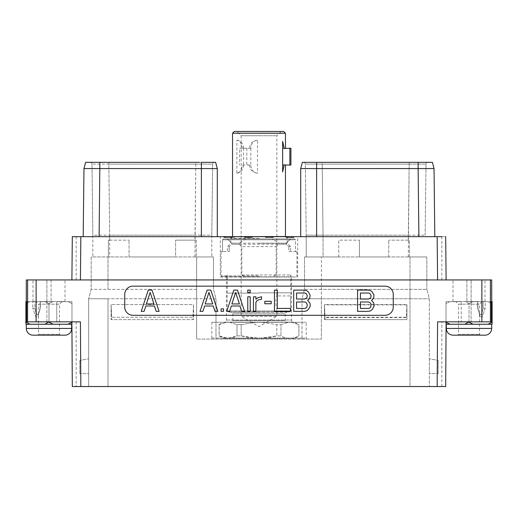 <?xml version="1.0" encoding="UTF-8"?>
<svg xmlns="http://www.w3.org/2000/svg" width="518" height="518" viewBox="0 0 518 518"><rect width="100%" height="100%" fill="white"/><g stroke="black" fill="none" stroke-linecap="round" stroke-linejoin="round"><path stroke-width="0.39" stroke-dasharray="2.59 1.94" d="M437.16 236.674L72.313 236.674L76.172 236.674L72.313 236.674L71.892 279.94L446.108 279.94L441.828 279.94L446.108 279.94L445.687 236.674L437.16 236.674L437.58 279.94L71.892 279.94L76.172 279.94L71.892 279.94L72.313 236.674M441.828 279.94L441.828 236.674L445.687 236.674L446.108 279.94L437.58 279.94M445.687 236.674L446.108 279.94M99.106 236.674L217.295 236.674L83.191 236.674L99.106 236.674L99.877 168.57L90.689 168.57M316.621 236.674L434.809 236.674L300.705 236.674L316.621 236.674L316.621 168.577L305.4 168.577M220.318 236.674L297.682 236.674L220.318 236.674L220.318 276.994L297.682 276.994L297.682 236.674M225.272 236.674L231.786 236.674L223.847 236.674L225.272 236.674L225.272 237.516L226.165 237.516L223.925 237.516L231.326 237.516L225.272 237.516M293.505 236.674L286.007 236.674L293.946 236.674L293.505 236.674L293.505 237.516L291.751 237.516L293.946 237.516L293.505 237.516L293.505 236.674M230.918 236.674L225.524 236.674L234.376 236.674L230.918 236.674L230.918 237.516L225.524 237.516L230.989 237.516L230.989 236.674L226.716 236.674L230.989 236.674L230.989 237.516L232.096 237.516L232.096 236.674L232.096 237.516L230.918 237.516M289.322 236.674L286.849 236.674L289.322 236.674L289.322 237.516L289.322 236.674M251.049 237.516L244.477 237.516L251.716 237.516L251.722 236.674L244.477 236.674L251.716 236.674L251.716 237.516L252.149 237.516L252.149 236.674L252.136 237.516L251.923 236.674L251.916 237.516L251.049 237.516L251.049 236.674M265.423 236.674L273.362 236.674L265.423 236.674L265.423 237.516L273.362 237.516L265.423 237.516L265.423 236.674M26.276 279.94L481.87 279.94L481.87 321.853L491.362 321.853L471.102 321.853L491.362 321.853L491.362 301.696L485.191 301.696L485.191 308.288L481.928 317.45L480.089 316.271L481.928 317.45L485.191 308.288L483.093 308.288C481.345 316.647 479.597 316.647 477.849 308.288C479.597 316.647 481.345 316.647 483.093 308.288L485.191 308.288L485.191 301.696L491.362 301.696L483.093 301.696L483.093 308.288L483.093 301.696L488.286 301.696L492.1 303.613L492.1 324.249L487.982 324.249L492.1 322.196M491.724 279.94L481.87 279.94M51.101 279.94L32.997 279.94L51.101 279.94L51.101 301.567L65.003 301.567L46.898 301.567L51.101 301.567L51.101 279.94M466.899 279.94L485.003 279.94L452.997 279.94L466.899 279.94L466.899 301.567L471.102 301.567L452.997 301.567L466.899 301.567L466.899 279.94M468.997 321.853L469.03 303.6L465.235 301.696L471.102 301.696L465.235 301.696L469.03 303.6L472.811 301.696L477.849 301.696L477.849 308.288L477.887 301.696L471.102 301.696L471.102 321.853L471.102 301.696L477.887 301.696L472.811 301.696L469.03 303.6L469.03 321.853L471.102 321.853L445.901 321.853L468.997 321.853L473.115 324.249L487.982 324.249M481.87 321.853L437.58 321.853L446.108 321.853L437.58 321.853L437.166 386.532L80.834 386.532L80.419 321.853L36.13 321.853L36.13 279.94M446.108 321.853L441.828 321.853L446.108 321.853L445.687 386.532L441.828 386.532L445.687 386.532L446.108 321.853L445.687 386.532L437.166 386.532M446.108 322.319L450.019 324.249L464.886 324.249L468.997 322.196M445.901 321.853L445.901 324.249L445.901 321.853M446.024 303.542L446.024 321.853L446.024 301.696L461.247 301.696L461.247 321.853L461.247 301.696L446.024 301.696L446.024 303.542L449.715 301.696L446.024 303.542L446.024 321.853L446.024 301.696L461.247 301.696L446.024 301.696L446.024 303.542M491.362 303.192L488.286 301.696L491.362 301.696M477.887 308.288L480.089 316.271L477.693 308.288L477.887 301.696L477.887 308.288M472.811 301.696L465.235 301.696L472.811 301.696M491.491 301.696L492.1 301.567L492.1 303.613M26.509 301.696L29.714 301.696L25.9 303.613L25.9 301.567L26.638 301.696L26.638 321.853L48.97 321.853L36.13 321.853M49.003 321.853L48.97 303.6L52.765 301.696L48.97 303.6L45.189 301.696L40.151 301.696L40.151 308.288C38.403 316.647 36.655 316.647 34.907 308.288C36.655 316.647 38.403 316.647 40.151 308.288L40.151 301.696L45.189 301.696L48.97 303.6L48.97 321.853L72.099 321.853L49.003 321.853L53.114 324.249L67.981 324.249L71.892 322.319M76.172 321.853L76.172 386.532L72.313 386.532L71.892 321.853L80.419 321.853L71.892 321.853L76.172 321.853L71.892 321.853L72.313 386.532L80.834 386.532M26.638 301.696L32.809 301.696L32.809 308.288L32.809 301.696L26.638 301.696L34.907 301.696L34.907 308.288L32.809 308.288L36.072 317.45L37.911 316.271L40.113 308.288L37.911 316.271L36.072 317.45L32.809 308.288L34.907 308.288L34.907 301.696L29.714 301.696L26.638 303.192M72.099 321.853L72.099 324.249L72.099 321.853M56.753 301.696L56.753 321.853L56.753 301.696L71.976 301.696L56.753 301.696L68.285 301.696L71.976 303.542L68.285 301.696L56.753 301.696M71.976 303.542L71.976 321.853L71.976 301.696L71.976 321.853L71.976 301.696L68.285 301.696L71.976 301.696L71.976 303.542M25.9 303.613L25.9 322.196L30.018 324.249L44.885 324.249L49.003 322.196M46.898 321.853L46.898 301.696L40.113 301.696L52.765 301.696L46.898 301.696L46.898 321.853M40.113 308.288L40.307 301.696L40.113 308.288M32.809 301.696L34.907 301.696L32.809 301.696M45.189 301.696L52.765 301.696L45.189 301.696M30.018 324.249L25.9 324.249L25.9 322.196M67.981 324.249L71.905 324.249M44.885 324.249L53.114 324.249M71.678 324.249L26.321 324.249L71.678 324.249M64.957 335.165L33.042 335.165M37.659 335.165L60.341 335.165L37.659 335.165L38.5 334.33L59.499 334.33L38.5 334.33L38.5 304.189L59.499 304.189L62.128 301.567L35.878 301.567L62.128 301.567M60.341 335.165L59.499 334.33L59.499 304.189L38.5 304.189L35.878 301.567M46.898 301.567L32.997 301.567L46.898 301.567L46.898 279.94L46.898 301.567M423.724 162.335L427.512 162.361A1.807 1.807 -90 0 1 427.823 162.335A1.807 1.807 0 0 0 427.492 162.367A1.807 1.807 0 0 1 427.823 162.335A1.807 1.807 -90 0 0 426.016 164.122L409.175 164.122L408.307 235.166L425.155 235.166L323.051 235.166L323.051 256.96L306.209 256.96L338.759 256.96L304.526 256.96L321.367 256.96L321.367 289.368L426.832 289.368L429.351 298.769L429.351 386.532L429.351 298.769L426.832 289.368L304.526 289.368L302.007 298.769L302.007 339.07L302.007 298.769L304.526 289.368L321.367 289.368L321.367 298.769L429.351 298.769L409.991 298.769L409.991 386.532L108.009 386.532L429.351 386.532L409.991 386.532L409.991 298.769L302.007 298.769L321.367 298.769L321.367 339.07L215.993 339.07L215.993 322.274L211.817 322.274L211.817 338.105L211.001 339.07L306.999 339.07L306.183 338.105L306.183 322.274L211.817 322.274M108.009 386.532L88.649 386.532L108.009 386.532L108.009 298.769L88.649 298.769L88.649 386.532L88.649 298.769L196.633 298.769L108.009 298.769L108.009 386.532M211.001 339.07L321.367 339.07L196.633 339.07L215.993 339.07L215.993 298.769L215.993 322.274L306.183 322.274M406.915 304.888L324.443 304.888L324.443 319.625L406.915 319.625L324.443 319.625L324.443 304.552L325.045 317.249L325.045 319.625L324.443 319.625L406.915 319.625L406.915 304.888L406.313 317.586L325.045 317.586L325.045 319.625L406.915 319.625L406.915 304.552L324.443 304.552M111.085 304.552L111.085 319.625L193.557 319.625L193.557 304.552L193.557 319.625L111.085 319.625L111.085 304.552L193.557 304.552L192.955 319.625L111.085 319.625L192.955 319.625L192.955 317.249L111.687 317.249L111.687 319.625L111.687 317.249L192.955 317.249L193.557 304.552L111.085 304.552L111.687 317.249L111.085 304.552M215.993 298.769L196.633 298.769L215.993 298.769L213.474 289.368L215.993 298.769M196.633 289.368L91.168 289.368L196.633 289.368L196.633 339.07L196.633 256.96L91.168 256.96L91.168 289.368L88.649 298.769L91.168 289.368L91.168 256.96L213.474 256.96L213.474 289.368L213.474 256.96L196.633 256.96L196.633 289.368M88.649 358.832L88.649 373.595L79.83 373.595L88.649 373.595L88.649 358.832L79.83 360.386L88.649 358.832M306.999 339.07L321.367 339.07L321.367 256.96L425.155 256.96L323.051 256.96L323.051 235.166L408.307 235.166L408.307 240.164L409.401 240.164L388.74 240.164L408.307 240.164M226.58 322.274L294.826 322.274L223.174 322.274L226.58 322.274L219.172 324.624L219.172 335.878L228.082 338.306L236.991 335.878L241.181 335.878C253.062 339.102 264.938 339.102 276.819 335.878L281.009 335.878C286.946 339.102 292.89 339.102 298.828 335.878C292.89 339.102 286.946 339.102 281.009 335.878L276.819 335.878L276.819 324.624L281.009 324.624L276.819 324.624L276.819 335.878L259 338.306L241.181 335.878L236.991 335.878L236.991 324.624L236.991 335.878C231.054 339.102 225.11 339.102 219.172 335.878L219.101 324.624L226.58 322.274M196.251 240.164L196.251 256.96L196.251 240.164L175.589 240.164L196.251 240.164M211.791 235.166L211.791 256.96L211.791 235.166L194.949 235.166L211.791 235.166L212.652 164.122L195.81 164.122L212.652 164.122L211.791 235.166M109.693 240.164L129.053 240.164L108.385 240.164L108.385 256.96L108.385 240.164L109.693 240.164L109.693 235.166L194.949 235.166L92.845 235.166L92.845 256.96L92.845 235.166L109.693 235.166L109.693 256.96M129.053 256.96L129.053 240.164L129.053 256.96L175.589 256.96L175.589 240.164L175.589 256.96L129.053 256.96M194.949 256.96L195.81 162.335L90.177 162.335L195.81 162.335L195.81 164.122L91.984 164.122L108.825 164.122L109.686 235.166L108.825 164.122L195.81 164.122L194.949 240.164M217.295 236.674L217.295 168.577L215.624 162.335L85.632 162.335L83.974 168.551M199.411 162.335L214.064 162.335M213.921 162.335L201.379 162.335L201.379 168.577L99.877 168.57L99.877 162.335M90.126 168.564L89.731 168.564M89.465 168.564L89.025 168.564M88.636 168.564L87.943 168.564M87.833 168.564L87.49 168.564M87.289 168.564L86.94 168.564M215.624 162.335L217.295 168.577L216.802 168.577M212.6 168.577L201.379 168.577L201.379 236.674M90.177 162.335A1.807 1.807 0 0 1 90.488 162.361A1.807 1.807 0 0 0 90.177 162.335A1.807 1.807 90 0 1 91.984 164.122L92.845 235.166L91.984 164.122A1.807 1.807 0 0 0 90.488 162.361A1.807 1.807 0 0 1 91.984 164.122M213.364 162.335L214.452 162.335A1.807 1.807 0 0 0 212.652 164.122A1.807 1.807 -90 0 1 214.135 162.367A1.807 1.807 -90 0 0 212.652 164.122M214.18 162.335L214.452 162.335A1.807 1.807 -90 0 0 214.135 162.367A1.807 1.807 -90 0 1 214.458 162.335L214.148 162.361M304.526 256.96L304.526 289.368L304.526 256.96M429.351 358.832L429.351 373.595L438.17 373.595L429.351 373.595L429.351 358.832L438.17 360.386L429.351 358.832M426.832 256.96L426.832 289.368L426.832 256.96L409.991 256.96L426.832 256.96M338.759 256.96L338.759 240.164L359.421 240.164L338.759 240.164L338.759 256.96M409.401 256.96L409.401 240.164L409.401 256.96M388.74 256.96L388.74 240.164L388.74 256.96L359.421 256.96L359.421 240.164L359.421 256.96L388.74 256.96M425.155 235.166L426.016 164.122L425.155 235.166M432.368 162.335L434.039 168.557L432.368 162.335L302.376 162.335L300.705 168.577L301.683 164.925M408.307 256.96L409.175 162.335L409.175 164.122L322.19 164.122L322.19 162.335L409.175 162.335L303.542 162.335L322.19 162.335L322.19 164.122L305.348 164.122L322.19 164.122L323.051 235.166L306.209 235.166L306.209 256.96L306.209 235.166L323.051 235.166L322.19 164.122L426.016 164.122A1.807 1.807 0 0 1 427.492 162.367A1.807 1.807 0 0 0 426.016 164.122A1.807 1.807 -90 0 1 427.512 162.361M303.936 162.335L303.542 162.335A1.807 1.807 0 0 1 305.348 164.122L306.209 235.166L305.348 164.122A1.807 1.807 90 0 0 303.852 162.361A1.807 1.807 90 0 1 305.348 164.122M434.039 168.551L316.621 168.577L316.621 162.335M303.82 162.335L303.548 162.335A1.807 1.807 90 0 1 303.852 162.361A1.807 1.807 90 0 0 303.542 162.335L303.865 162.367M438.17 373.595L438.17 360.386L438.17 373.595M229.584 322.274L236.991 324.624L229.584 322.274M241.181 324.624L236.991 324.624L241.181 324.624L255.996 322.274L241.181 324.624L241.181 335.878L241.181 324.624M262.004 322.274L276.819 324.624L262.004 322.274M281.009 324.624L288.416 322.274L281.009 324.624L281.009 335.878L281.009 324.624M291.42 322.274L298.828 324.624L298.899 335.878L298.899 324.624L291.42 322.274M223.394 338.358L294.606 338.358L223.394 338.358L219.101 335.878L219.101 324.624L223.174 322.274M406.915 304.552L406.313 317.586M406.313 317.249L325.045 317.249M79.83 373.595L79.83 360.386L79.83 373.595M324.443 304.888L325.045 317.586M446.095 324.249L450.019 324.249M464.886 324.249L473.115 324.249M491.679 324.249L446.322 324.249L491.679 324.249M484.958 335.165L453.043 335.165M457.659 335.165L480.341 335.165L457.659 335.165L458.501 334.33L479.5 334.33L458.501 334.33L458.501 304.189L479.5 304.189L482.122 301.567L455.872 301.567L482.122 301.567M480.341 335.165L479.5 334.33L479.5 304.189L458.501 304.189L455.872 301.567M471.102 301.567L485.003 301.567L471.102 301.567L471.102 279.94L471.102 301.567M133.003 286.156A8.275 8.275 0 0 0 124.728 294.425L124.728 307.025A8.275 8.275 0 0 0 133.003 315.3L384.997 315.3A8.275 8.275 0 0 0 393.272 307.025L393.272 294.425A8.275 8.275 0 0 0 384.997 286.156L133.003 286.156M151.988 290.099L148.31 290.099L141.226 311.35L144.114 311.35L145.869 305.989L154.435 305.989L156.183 311.35L159.078 311.35L151.988 290.099M371.542 300.505L373.562 298.329L374.015 295.124L372.228 291.925L370.441 290.559L368.214 290.099L357.575 290.099L357.575 311.35L368.214 311.35L370.441 310.897L372.228 309.531L374.015 306.332L374.015 304.06L373.562 302.68L371.542 300.505M210.794 290.099L207.109 290.099L200.026 311.35L202.914 311.35L204.668 305.989L213.235 305.989L214.983 311.35L217.877 311.35L210.794 290.099M223.511 311.35L223.511 308.864L221.076 308.864L221.076 311.35L223.511 311.35M237.477 290.099L233.799 290.099L226.716 311.35L229.603 311.35L231.352 305.989L239.918 305.989L241.673 311.35L244.561 311.35L237.477 290.099M250.2 311.35L250.2 296.801L247.759 296.801L247.759 311.35L250.2 311.35M250.2 292.586L250.2 290.099L247.759 290.099L247.759 292.586L250.2 292.586M255.886 311.35L255.886 302.331L257.161 300.602L258.864 299.728L261.577 299.268L261.577 296.775L257.893 297.708L255.886 299.3L255.886 296.801L253.451 296.801L253.451 311.35L255.886 311.35M271.199 303.755L271.199 301.269L264.821 301.269L264.821 303.755L271.199 303.755M274.449 290.099L274.449 311.35L290.449 311.35L290.449 308.417L277.324 308.417L277.324 290.099L274.449 290.099M307.666 300.505L309.686 298.329L310.14 295.124L308.352 291.925L306.565 290.559L304.338 290.099L293.7 290.099L293.7 311.35L304.338 311.35L306.565 310.897L308.352 309.531L310.14 306.332L310.14 304.06L309.686 302.68L307.666 300.505M150.149 292.417L153.911 303.949L146.387 303.949L150.149 292.417M360.45 293.033L368.615 293.033L369.878 293.466L371.134 295.61L370.713 297.753L368.615 299.035L360.45 299.035L360.45 293.033M371.134 304.545L370.713 307.142L369.878 307.99L368.615 308.417L360.45 308.417L360.45 301.968L368.615 301.968L370.713 303.25L371.134 304.545M208.948 292.417L212.717 303.949L205.186 303.949L208.948 292.417M235.638 292.417L239.4 303.949L231.876 303.949L235.638 292.417M296.574 293.033L304.739 293.033L306.008 293.466L307.265 295.61L306.837 297.753L304.739 299.035L296.574 299.035L296.574 293.033M307.265 304.545L306.837 307.142L306.008 307.99L304.739 308.417L296.574 308.417L296.574 301.968L304.739 301.968L306.008 302.402L307.265 304.545M220.318 276.994L297.682 276.994M291.595 276.994L226.405 276.994L291.595 276.994L291.595 320.046A2.227 2.227 0 0 0 293.078 322.144L224.922 322.144L293.078 322.144M226.405 276.994L226.405 320.046A2.227 2.227 0 0 1 224.922 322.144M259 322.144L231.281 322.144L259 322.144M259 293.117L227.078 293.117L259 293.117M236.875 131.468L259 131.468L236.875 131.468L241.148 135.742L259 135.742L241.148 135.742L241.148 316.323L259 316.323L241.148 316.323L259 326.625L276.852 316.323L259 316.323L276.852 316.323L276.852 308.288C275.66 308.644 275.66 295.584 276.852 295.94C275.66 295.584 275.66 308.644 276.852 308.288L290.922 308.288C290.268 308.663 290.268 295.564 290.922 295.94C290.268 295.564 290.268 308.663 290.922 308.288L290.922 310.923L227.078 310.923L290.922 310.923L290.041 311.881L259 311.881L290.041 311.881L259 312.186L286.584 312.186L285.165 313.733L232.835 313.733L285.165 313.733L285.165 320.59L232.835 320.59L285.165 320.59L286.719 322.144M259 292.819L290.624 292.819L259 292.819M241.854 274.941L290.624 274.941L276.146 274.941L276.146 246.62L241.854 246.62L241.854 274.941L245.629 276.748L292.43 276.748L245.629 276.748M276.146 246.62L278.768 244.224L278.768 243.143L286.279 243.143L290.74 238.947L286.279 243.143L286.279 244.224L288.83 246.62L286.279 244.224L231.721 244.224L231.721 243.143L286.279 243.143L286.279 244.224L278.768 244.224M239.232 243.143L231.721 243.143L227.26 238.947L231.721 243.143L231.721 244.224L229.17 246.62L227.376 246.62L229.17 246.62L231.721 244.224L239.232 244.224L239.232 243.143L245.629 238.947L272.371 238.947L278.768 243.143M239.232 244.224L241.854 246.62M276.146 274.941L272.371 276.748M288.83 246.62L290.624 246.62L288.83 246.62L288.83 251.547L295.441 251.547L295.441 239.782L294.567 238.947L295.441 239.782L259 239.782L295.441 239.782L295.441 251.547L288.83 251.547L288.83 246.62M259 243.259L287.263 243.259L259 243.259M294.567 238.947L223.433 238.947L222.559 239.782L259 239.782L222.559 239.782L223.433 238.947L294.567 238.947M259 238.345L230.737 238.345L259 238.345M232.543 236.538L285.457 236.538M232.543 133.223L285.457 133.223M282.647 148.394L282.647 164.944L282.647 141.395L282.647 148.394L284.162 148.394L282.647 141.395L282.647 171.937L284.162 164.944L290.922 165.067M284.162 148.394L289.853 148.265L289.853 165.067M249.572 148.265L250.816 148.394A8.288 7.174 -90 0 1 257.459 140.132L257.459 173.206A8.288 7.174 -90 0 1 250.816 164.944L242.301 165.067L243.538 164.944L243.538 148.394L242.301 148.265L249.572 148.265L246.814 148.265L246.814 165.067L249.572 165.067M242.301 148.394C241.815 143.603 240.009 140.844 236.894 140.132L236.894 173.206C240.009 172.488 241.815 169.736 242.301 164.944M249.572 164.944C249.851 169.736 252.48 172.488 257.459 173.206M257.459 140.132C252.48 140.844 249.851 143.603 249.572 148.394M283.709 131.468L234.291 131.468M259 135.742L276.852 135.742L259 135.742M281.125 131.468L276.852 135.742L276.852 295.94L290.922 295.94L290.624 274.941L292.43 276.748M250.816 148.394L250.816 164.944M242.301 165.067L246.814 165.067M242.301 148.265L239.543 148.265L239.543 165.067M239.543 148.265L246.814 148.265M236.894 140.132A8.288 7.174 -90 0 1 243.538 148.394M243.538 164.944A8.288 7.174 -90 0 1 236.894 173.206M282.647 164.944L282.647 171.937L282.647 164.944L284.162 164.944M289.853 148.265L290.922 148.265M259 276.748L221.911 276.748L259 276.748M259 275.906L221.076 275.906L259 275.906M295.441 251.547L296.924 251.547L295.441 251.547M222.559 251.547L222.559 239.782L222.559 251.547L221.076 251.547L229.17 251.547L222.559 251.547M245.629 238.947L272.371 238.947M227.26 238.947L223.433 238.947L227.26 238.947M229.17 246.62L229.17 251.547L229.17 246.62M226.165 236.674L226.165 237.516L227.117 237.516L226.172 237.516L226.172 236.674M223.847 236.674L223.847 237.516L223.847 236.674M231.326 236.674L231.326 237.516L231.326 236.674M224.734 236.674L224.734 237.516L224.734 236.674M226.042 236.674L226.042 237.516L227.143 237.516L226.042 237.516L226.042 236.674M227.143 236.674L227.143 237.516L228.483 237.516L227.143 237.516L227.143 236.674M228.483 236.674L228.483 237.516L229.591 237.516L228.483 237.516L228.483 236.674M229.591 236.674L229.591 237.516L230.685 237.516L229.591 237.516L229.591 236.674M230.685 236.674L230.685 237.516L227.117 237.516L230.899 237.516L230.659 236.674M231.345 236.674L231.345 237.516L231.786 237.516L231.345 237.516L231.345 236.674M231.786 236.674L231.786 237.516L231.786 236.674M224.941 236.674L224.941 237.516M224.281 236.674L224.281 237.516M223.925 236.674L223.925 237.516M225.006 236.674L225.006 237.516M225.44 236.674L225.44 237.516M227.117 236.674L227.117 237.516L227.117 236.674M228.516 236.674L228.516 237.516L228.516 236.674M229.461 236.674L229.461 237.516L229.461 236.674M230.18 236.674L230.18 237.516L230.18 236.674M230.899 236.674L230.899 237.516L230.899 236.674M292.851 236.674L292.851 237.516M293.946 236.674L293.946 237.516L293.946 236.674M292.845 236.674L292.845 237.516L292.34 237.516L293.058 237.516L292.819 236.674L289.271 236.674L289.271 237.516L293.441 237.516L286.894 237.516L292.333 237.516L288.552 237.516L289.271 237.516L289.271 236.674L288.552 236.674L288.552 237.516L287.833 237.516L288.552 237.516L288.552 236.674L287.833 236.674L287.833 237.516L287.361 237.516L287.846 237.516L287.833 236.674L287.361 236.674L287.121 237.516L287.361 236.674L287.121 237.516L287.121 236.674L293.058 236.674L293.058 237.516L292.819 236.674M291.751 236.674L291.751 237.516L291.751 236.674M290.643 236.674L290.643 237.516L290.643 236.674M289.53 236.674L289.53 237.516M288.429 236.674L288.435 237.516M287.335 236.674L287.335 237.516L286.674 237.516L287.335 237.516L287.335 236.674M286.674 236.674L286.674 237.516L286.227 237.516L286.674 237.516L286.674 236.674M286.227 236.674L286.007 237.516L286.227 236.674M286.007 236.674L286.007 237.516L286.007 236.674M290.417 236.674L290.417 237.516M291.517 236.674L291.517 237.516M292.618 236.674L292.618 237.516M293.272 236.674L293.272 237.516M293.441 236.674L293.441 237.516M292.547 236.674L292.547 237.516M292.113 236.674L292.113 237.516M291.394 236.674L291.394 237.516M290.676 236.674L290.676 237.516M286.894 236.674L286.894 237.516L286.894 236.674M292.812 236.674L292.812 237.516M292.34 236.674L292.34 237.516L292.333 236.674M291.621 236.674L291.621 237.516L291.621 236.674M290.909 236.674L290.909 237.516L290.909 236.674M287.121 236.674L287.121 237.516M287.361 236.674L287.361 237.516M287.846 236.674L287.846 237.516M288.552 236.674L288.552 237.516M289.271 236.674L289.271 237.516M225.524 236.674L225.524 237.516L225.524 236.674M234.376 237.516L234.376 236.674L234.376 237.516L232.096 237.516L232.096 236.674L232.096 237.516L234.376 237.516M226.716 237.516L230.989 237.516L226.716 237.516L226.716 236.674M230.989 237.516L230.989 236.674L230.989 237.516M288.144 237.516L286.849 237.516L288.209 237.516L288.209 236.674L288.209 237.516L289.322 237.516L288.144 237.516L288.144 236.674M286.849 237.516L286.849 236.674L286.849 237.516M251.062 237.516L251.062 236.674M250.168 237.516L250.168 236.674L250.175 237.516M249.287 237.516L249.287 236.674M247.5 237.516L247.5 236.674M246.62 237.516L246.62 236.674M245.726 237.516L245.726 236.674L245.739 237.516M245.072 237.516L245.072 236.674M244.645 237.516L244.645 236.674M244.477 237.516L244.477 236.674M245.357 237.516L245.357 236.674M245.558 237.516L245.558 236.674M246.044 237.516L246.044 236.674M246.536 237.516L246.536 236.674M247.701 237.516L247.701 236.674M249.093 237.516L249.093 236.674M250.259 237.516L250.259 236.674L250.265 237.516M250.744 237.516L250.744 236.674M251.23 237.516L251.23 236.674M251.489 237.516L250.421 237.516L251.489 237.516L251.489 236.674M250.997 237.516L250.997 236.674M248.86 237.516L248.86 236.674M248.064 237.516L248.064 236.674L248.064 237.516M250.285 237.516L250.285 236.674M250.777 237.516L250.777 236.674L250.764 237.516M251.249 237.516L251.249 236.674L251.249 237.516M250.039 237.516L250.039 236.674M247.928 237.516L247.928 236.674M246.749 237.516L246.749 236.674M246.031 237.516L246.031 236.674M245.597 237.516L245.597 236.674M244.69 237.516L244.69 236.674M244.872 237.516L244.872 236.674M246.613 237.516L246.613 236.674M248.174 237.516L248.174 236.674M248.614 237.516L248.614 236.674M252.136 237.516L252.136 236.674L252.143 237.516M250.421 237.516L250.421 236.674M271.775 236.674L271.775 237.516M272.248 236.674L272.248 237.516L272.248 236.674M271.762 236.674L271.762 237.516M271.037 236.674L271.037 237.516M269.865 236.674L269.865 237.516M268.926 236.674L268.926 237.516M267.754 236.674L267.754 237.516M267.029 236.674L267.029 237.516M266.595 236.674L266.595 237.516M265.689 236.674L265.689 237.516M265.87 236.674L265.87 237.516M266.738 236.674L266.738 237.516M267.612 236.674L267.612 237.516M269.179 236.674L269.179 237.516M270.066 236.674L270.066 237.516M271.4 236.674L271.4 237.516M272.274 236.674L272.274 237.516M273.148 236.674L273.362 237.516L266.789 237.516L273.148 237.516L273.148 236.674M273.362 236.674L273.362 237.516L273.362 236.674M272.714 236.674L272.714 237.516M266.789 236.674L266.789 237.516M80.419 279.94L80.84 236.674M490.397 279.94L490.397 321.853M27.603 321.853L27.603 279.94M71.678 328.444L26.321 328.444M409.991 298.769L409.991 289.368L409.991 298.769M302.007 338.105L215.993 338.105M108.009 289.368L108.009 256.96L108.009 289.368M211.817 338.105L306.183 338.105M108.825 162.335L108.825 164.122L108.825 162.335M85.632 162.335L83.961 168.557L85.632 162.335M409.991 256.96L409.991 289.368L409.991 256.96M417.048 162.335L418.123 162.335L418.894 236.674M491.679 328.444L446.322 328.444M226.405 320.046L291.595 320.046L226.405 320.046M259 312.186L231.416 312.186L259 312.186M259 311.881L227.959 311.881L259 311.881M480.089 316.271L477.693 308.288L480.089 316.271M477.693 301.696L477.693 308.288L477.693 301.696M37.911 316.271L40.307 308.288L40.307 301.696L40.307 308.288L37.911 316.271M65.003 301.567L65.003 279.94M32.997 301.567L32.997 279.94M441.828 386.532L441.828 321.853M94.043 162.335L91.278 162.335M208.223 162.335L201.379 162.335M203.334 162.335L207.206 162.335M209.317 162.335L212.717 162.335M210.593 162.335L212.872 162.335M94.276 162.335L91.919 162.335M412.768 162.335L412.399 162.335M416.705 162.335L420.538 162.335M307.407 162.335L305.128 162.335M314.653 162.335L310.819 162.335M308.955 162.335L305.283 162.335M304.642 162.335L303.852 162.361M423.957 162.335L426.722 162.335M294.826 322.274L298.899 324.624L298.899 335.878L294.606 338.358M485.003 301.567L485.003 279.94M452.997 301.567L452.997 279.94M76.172 236.674L76.172 279.94M225.57 276.748L227.376 274.941L227.078 310.923L227.959 311.881L231.416 312.186L232.835 313.733L232.835 320.59L231.281 322.144M285.599 236.674L287.263 238.345L287.263 243.259L290.624 246.62L290.624 251.547M232.401 236.674L230.737 238.345L230.737 243.259L227.376 246.62L227.376 251.547M221.911 276.748L221.076 275.906L221.076 251.547M296.089 276.748L296.924 275.906L296.924 251.547"/><path stroke-width="0.78" d="M437.58 279.94L437.16 236.674L441.828 236.674M437.16 236.674L80.84 236.674L80.419 279.94M72.313 236.674L71.892 279.94L72.313 236.674L80.84 236.674M446.108 279.94L445.687 236.674M491.362 303.192L492.1 303.613L492.1 301.567L491.362 301.696L491.362 321.853L481.87 321.853L481.87 279.94L491.724 279.94L491.724 301.567M481.87 279.94L36.13 279.94L36.13 321.853L80.419 321.853L80.834 386.532L437.166 386.532L437.58 321.853L481.87 321.853M26.276 301.567L26.276 279.94L36.13 279.94M133.003 286.156A8.275 8.275 0 0 0 124.728 294.425L124.728 307.025A8.275 8.275 0 0 0 133.003 315.3L384.997 315.3A8.275 8.275 0 0 0 393.272 307.025L393.272 294.425A8.275 8.275 0 0 0 384.997 286.156L133.003 286.156M468.997 321.853L464.886 324.249L450.019 324.249L445.901 322.196M492.1 303.613L492.1 322.196L487.982 324.249L473.115 324.249L468.997 322.196M36.13 321.853L26.638 321.853L26.638 301.696L25.9 301.567L25.9 324.249L30.018 324.249L25.9 322.196M49.003 321.853L44.885 324.249L30.018 324.249M26.638 303.192L25.9 303.613M72.099 322.196L67.981 324.249L53.114 324.249L49.003 322.196M53.114 324.249L44.885 324.249M71.905 324.249L67.981 324.249M26.321 324.249L26.321 328.444A6.721 6.721 0 0 0 33.042 335.165L64.957 335.165A6.721 6.721 0 0 0 71.678 328.444L26.321 328.444M71.678 324.249L71.678 328.444M80.834 386.532L72.313 386.532L71.892 321.853L72.313 386.532L76.172 386.532M446.108 321.853L445.687 386.532L437.166 386.532M201.379 236.674L201.379 162.335L215.624 162.335L217.295 168.577L83.955 168.557L85.632 162.335L199.411 162.335M90.689 168.57L90.126 168.564M89.025 168.564L88.636 168.564M84.848 168.564L84.143 168.557M216.802 168.577L212.6 168.577M83.191 236.674L83.961 168.557L83.191 236.674M217.295 236.674L217.295 168.577L215.624 162.335M301.683 164.925L302.376 162.335L432.368 162.335L434.039 168.557L434.809 236.674L434.039 168.551L418.123 168.57L418.894 236.674M427.823 162.335L409.175 162.335L427.823 162.335M305.4 168.577L301.049 168.577M300.725 168.577L418.123 168.57L418.123 162.335L423.957 162.335M302.376 162.335L300.705 168.577L300.705 236.674L300.705 168.577L302.376 162.335M450.019 324.249L446.095 324.249M473.115 324.249L464.886 324.249M492.1 322.196L492.1 324.249L487.982 324.249M446.322 324.249L446.322 328.444A6.721 6.721 0 0 0 453.043 335.165L484.958 335.165A6.721 6.721 0 0 0 491.679 328.444L446.322 328.444M491.679 324.249L491.679 328.444M151.988 290.099L148.31 290.099L141.226 311.35L144.114 311.35L145.869 305.989L154.435 305.989L156.183 311.35L159.078 311.35L151.988 290.099M150.149 292.417L153.911 303.949L146.387 303.949L150.149 292.417M371.542 300.505L373.562 298.329L374.015 295.124L372.228 291.925L370.441 290.559L368.214 290.099L357.575 290.099L357.575 311.35L368.214 311.35L370.441 310.897L372.228 309.531L374.015 306.332L374.015 304.06L373.562 302.68L371.542 300.505M360.45 293.033L368.615 293.033L369.878 293.466L371.134 295.61L370.713 297.753L368.615 299.035L360.45 299.035L360.45 293.033M371.134 304.545L370.713 307.142L369.878 307.99L368.615 308.417L360.45 308.417L360.45 301.968L368.615 301.968L370.713 303.25L371.134 304.545M210.794 290.099L207.109 290.099L200.026 311.35L202.914 311.35L204.668 305.989L213.235 305.989L214.983 311.35L217.877 311.35L210.794 290.099M208.948 292.417L212.717 303.949L205.186 303.949L208.948 292.417M223.511 311.35L223.511 308.864L221.076 308.864L221.076 311.35L223.511 311.35M237.477 290.099L233.799 290.099L226.716 311.35L229.603 311.35L231.352 305.989L239.918 305.989L241.673 311.35L244.561 311.35L237.477 290.099M235.638 292.417L239.4 303.949L231.876 303.949L235.638 292.417M250.2 311.35L250.2 296.801L247.759 296.801L247.759 311.35L250.2 311.35M250.2 292.586L250.2 290.099L247.759 290.099L247.759 292.586L250.2 292.586M255.886 311.35L255.886 302.331L257.161 300.602L258.864 299.728L261.577 299.268L261.577 296.775L257.893 297.708L255.886 299.3L255.886 296.801L253.451 296.801L253.451 311.35L255.886 311.35M271.199 303.755L271.199 301.269L264.821 301.269L264.821 303.755L271.199 303.755M274.449 290.099L274.449 311.35L290.449 311.35L290.449 308.417L277.324 308.417L277.324 290.099L274.449 290.099M307.666 300.505L309.686 298.329L310.14 295.124L308.352 291.925L306.565 290.559L304.338 290.099L293.7 290.099L293.7 311.35L304.338 311.35L306.565 310.897L308.352 309.531L310.14 306.332L310.14 304.06L309.686 302.68L307.666 300.505M296.574 293.033L304.739 293.033L306.008 293.466L307.265 295.61L306.837 297.753L304.739 299.035L296.574 299.035L296.574 293.033M307.265 304.545L306.837 307.142L306.008 307.99L304.739 308.417L296.574 308.417L296.574 301.968L304.739 301.968L306.008 302.402L307.265 304.545M285.457 165.067L285.457 236.538L232.401 236.674M232.543 133.223L234.291 131.468L283.709 131.468L285.457 133.223L232.543 133.223L232.543 236.538M284.162 164.944L289.853 165.067L289.853 148.265L284.162 148.394L282.647 141.395L282.647 171.937L284.162 164.944L282.647 164.944M289.853 165.067L290.922 165.067L290.922 148.265L289.853 148.265M490.397 321.853L490.397 279.94M27.603 279.94L27.603 321.853M99.877 162.335L99.106 236.674M316.621 162.335L316.621 236.674M432.368 162.335L434.039 168.557L432.368 162.335M282.647 148.394L284.162 148.394M85.632 162.335L83.961 168.551M91.278 162.335L90.462 162.335M201.379 162.335L203.334 162.335M207.206 162.335L209.317 162.335M212.717 162.335L213.364 162.335M208.223 162.335L210.593 162.335M212.872 162.335L214.18 162.335M91.919 162.335L90.533 162.335M412.399 162.335L416.705 162.335M420.538 162.335L423.724 162.335M314.653 162.335L307.407 162.335M305.128 162.335L303.82 162.335M310.819 162.335L308.955 162.335M305.283 162.335L304.642 162.335M412.768 162.335L417.048 162.335M426.722 162.335L427.538 162.335M285.457 133.223L285.457 148.265"/></g></svg>

